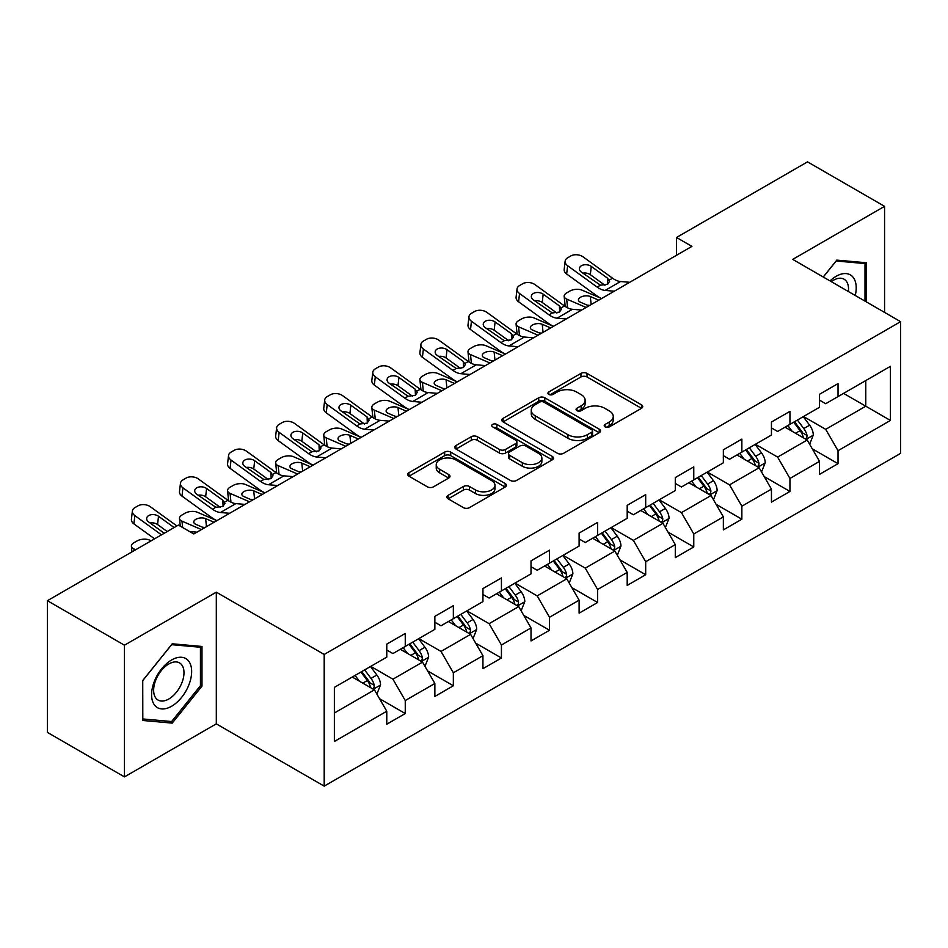 <?xml version="1.0" encoding="UTF-8"?>
<svg xmlns="http://www.w3.org/2000/svg" width="948" height="948" viewBox="0 0 948 948"><rect width="100%" height="100%" fill="white"/><g stroke="black" fill="none" stroke-linecap="round" stroke-linejoin="round"><path stroke-width="1.42" d="M605.085 426.896A2.998 1.73 0 0 0 609.327 426.896L641.464 408.327A4.278 2.465 0 0 0 642.72 406.585A4.278 2.465 0 0 0 641.464 404.843L587.013 373.394A4.278 2.465 0 0 0 580.958 373.394L548.809 391.951A2.998 1.73 0 0 0 547.932 393.183A2.998 1.73 0 0 0 548.809 394.404A2.998 1.73 0 0 0 553.051 394.404L557.211 391.998A13.687 7.904 0 0 1 576.574 391.998L581.112 394.617A13.687 7.904 0 0 1 585.117 400.21A13.687 7.904 0 0 1 581.112 405.803L576.953 408.197A2.998 1.73 0 0 0 576.076 409.429A2.998 1.73 0 0 0 576.953 410.65A2.998 1.73 0 0 0 581.183 410.65L585.343 408.244A13.687 7.904 0 0 1 604.706 408.244L609.244 410.863A13.687 7.904 0 0 1 613.261 416.456A13.687 7.904 0 0 1 609.244 422.05L605.085 424.443A2.998 1.73 0 0 0 604.208 425.664A2.998 1.73 0 0 0 605.085 426.896L605.085 424.443M448.131 495.318A4.278 2.465 0 0 0 446.887 497.072A4.278 2.465 0 0 0 448.131 498.814L463.418 507.642A4.278 2.465 0 0 0 469.461 507.642L505.166 487.023A4.278 2.465 0 0 0 506.422 485.281A4.278 2.465 0 0 0 505.166 483.527L450.703 452.089A4.278 2.465 0 0 0 444.659 452.089L408.955 472.697A4.278 2.465 0 0 0 407.699 474.45A4.278 2.465 0 0 0 408.955 476.192L427.418 486.845A4.278 2.465 0 0 0 433.461 486.845L448.748 478.029A4.278 2.465 0 0 0 449.992 476.287A4.278 2.465 0 0 0 448.748 474.533L439.588 469.248A11.447 6.612 0 0 1 436.234 464.579A11.447 6.612 0 0 1 443.309 458.476A11.447 6.612 0 0 1 455.775 459.91L491.633 480.6A11.447 6.612 0 0 1 494.986 485.281A11.447 6.612 0 0 1 487.912 491.384A11.447 6.612 0 0 1 475.446 489.95L469.461 486.502A4.278 2.465 0 0 0 463.418 486.502L448.131 495.318L448.131 498.814M216.31 592.168L124.461 645.197L47.4 600.7L47.4 732.401L124.461 776.886L216.31 723.857L324.192 786.141L324.192 654.452L216.31 592.168L216.31 723.857M884.567 312.413L884.567 206.344L792.718 259.385L900.6 321.668L324.192 654.452M884.567 206.344L807.518 161.859L676.516 237.486L676.516 255.285M47.4 600.7L178.402 525.074L193.807 533.973L691.922 246.385L676.516 237.486M557.507 453.31A4.278 2.465 0 0 0 563.562 453.31L599.266 432.703A4.278 2.465 0 0 0 600.511 430.949A4.278 2.465 0 0 0 599.266 429.207L544.804 397.769A4.278 2.465 0 0 0 538.748 397.769L503.056 418.376A4.278 2.465 0 0 0 501.8 420.118A4.278 2.465 0 0 0 503.056 421.872L557.507 453.31M493.813 427.536A2.998 1.73 0 0 1 496.847 427.963L496.847 424.408L552.21 456.367A4.278 2.465 0 0 1 553.466 458.121A4.278 2.465 0 0 1 552.21 459.863L516.518 480.47A4.278 2.465 0 0 1 510.462 480.47L456 449.032L456 445.536A4.278 2.465 0 0 0 454.756 447.29A4.278 2.465 0 0 0 456 449.032M456 445.536L471.286 436.72A4.278 2.465 0 0 1 477.33 436.72L499.418 449.471A4.278 2.465 0 0 0 505.474 449.471L515.605 443.617A4.278 2.465 0 0 0 516.861 441.875A4.278 2.465 0 0 0 515.605 440.121L492.616 426.849A2.998 1.73 0 0 1 491.739 425.628A2.998 1.73 0 0 1 493.588 424.029A2.998 1.73 0 0 1 496.847 424.408M324.192 786.141L900.6 453.357L900.6 321.668M379.52 698.676L405.258 713.536L405.258 700.536L434.859 683.461L434.859 696.448L453.345 685.771L453.345 672.784L482.935 655.696L482.935 668.684L501.433 658.007L501.433 645.019L531.022 627.932L531.022 640.931L549.52 630.254L549.52 617.255L579.11 600.179L579.11 613.166L597.607 602.49L597.607 589.49L627.197 572.414L627.197 585.402L645.683 574.725L645.683 561.737L675.284 544.65L675.284 557.637L693.77 546.96L693.77 533.973L723.36 516.885L723.36 529.885L741.857 519.208L741.857 506.208L771.447 489.132L771.447 502.12L789.945 491.443L789.945 478.444L819.534 461.368L819.534 474.356L838.032 463.679L838.032 450.691L890.433 420.438L890.433 366.331L865.773 380.575L865.773 406.194L890.433 420.438M405.258 713.536L386.772 724.213L386.772 711.225L334.371 741.478L334.371 687.371L386.772 657.118L386.772 644.13L405.258 633.454L405.258 646.441L434.859 629.354L434.859 616.366L453.345 605.689L453.345 618.677L482.935 601.601L482.935 588.601L501.433 577.924L501.433 590.924L531.022 573.836L531.022 560.849L549.52 550.16L549.52 563.159L579.11 546.072L579.11 533.084L597.607 522.407L597.607 535.395L627.197 518.307L627.197 505.32L645.683 494.643L645.683 507.63L675.284 490.554L675.284 477.555L693.77 466.878L693.77 479.878L723.36 462.79L723.36 449.802L741.857 439.114L741.857 452.113L771.447 435.025L771.447 422.038L789.945 411.361L789.945 424.349L819.534 407.261L819.534 394.273L838.032 383.596L838.032 396.584L890.433 366.331M400.329 649.285L422.524 662.107L392.934 679.183L370.739 666.373M386.772 649.996L392.934 653.563L405.258 646.441M392.934 679.183L405.258 700.536M422.524 662.107L434.859 683.461M448.416 621.533L470.611 634.342L441.021 651.43L418.826 638.608M434.859 622.244L441.021 625.799L453.345 618.677M441.021 651.43L453.345 672.784M470.611 634.342L482.935 655.696M496.503 593.768L518.698 606.578L489.109 623.665L466.914 610.856M482.935 594.479L489.109 598.034L501.433 590.924M489.109 623.665L501.433 645.019M518.698 606.578L531.022 627.932M544.59 566.003L566.774 578.813L537.184 595.901L514.989 583.091M531.022 566.714L537.184 570.281L549.52 563.159M537.184 595.901L549.52 617.255M566.774 578.813L579.11 600.179M592.666 538.239L614.861 551.061L585.271 568.136L563.076 555.327M579.11 538.95L585.271 542.517L597.607 535.395M585.271 568.136L597.607 589.49M614.861 551.061L627.197 572.414M640.753 510.486L662.948 523.296L633.359 540.384L611.164 527.562M627.197 511.197L633.359 514.752L645.683 507.63M633.359 540.384L645.683 561.737M662.948 523.296L675.284 544.65M688.841 482.722L711.036 495.531L681.446 512.619L659.251 499.809M675.284 483.433L681.446 486.988L693.77 479.878M681.446 512.619L693.77 533.973M711.036 495.531L723.36 516.885M736.928 454.957L759.123 467.767L729.533 484.855L707.338 472.045M723.36 455.668L729.533 459.235L741.857 452.113M729.533 484.855L741.857 506.208M759.123 467.767L771.447 489.132M785.015 427.192L807.198 440.014L777.609 457.09L755.426 444.28M771.447 427.904L777.609 431.47L789.945 424.349M777.609 457.09L789.945 478.444M807.198 440.014L819.534 461.368M843.578 393.384L865.773 406.194L825.696 429.337L803.501 416.516M819.534 400.151L825.696 403.706L838.032 396.584M825.696 429.337L838.032 450.691M124.461 645.197L124.461 776.886M334.371 713.003L374.436 689.86L352.241 677.05M374.436 689.86L386.772 711.225M812.294 448.819L838.032 463.679M764.207 476.583L789.945 491.443M716.119 504.348L741.857 519.208M668.032 532.101L693.77 546.96M619.945 559.865L645.683 574.725M571.869 587.63L597.607 602.49M523.782 615.394L549.52 630.254M475.695 643.147L501.433 658.007M427.607 670.911L453.345 685.771M866.543 301.997L866.543 262.774L836.8 260.119L823.231 276.994M142.496 720.456L172.24 723.123L201.983 686.115L201.983 646.453L172.24 643.799L142.496 680.806L142.496 720.456M200.443 685.226L201.983 686.115M169.088 721.298L172.24 723.123M606.282 427.311L609.244 425.605A13.687 7.904 0 0 0 613.261 420.011L613.261 416.456M585.117 400.21L585.117 403.765A13.687 7.904 0 0 1 581.112 409.358L578.15 411.065M641.464 404.843L641.464 408.327L587.013 376.96A4.278 2.465 0 0 0 580.958 376.96L550.006 394.818M599.207 432.738L544.804 401.324A4.278 2.465 0 0 0 538.748 401.324L503.104 421.907M591.694 432.181A2.998 1.73 0 0 0 592.571 430.949A2.998 1.73 0 0 0 591.694 429.728L543.891 402.13A2.998 1.73 0 0 0 539.661 402.13L535.276 404.666A13.687 7.904 0 0 0 531.259 410.259A13.687 7.904 0 0 0 535.276 415.84L567.947 434.705A13.687 7.904 0 0 0 587.31 434.705L591.694 432.181L591.694 435.736A2.998 1.73 0 0 0 592.571 434.516L592.571 430.949M531.259 410.259L531.259 413.814A13.687 7.904 0 0 0 535.276 419.407L535.276 415.84M591.694 435.736L587.31 438.272A13.687 7.904 0 0 1 567.947 438.272L535.276 419.407M456.059 449.068L471.286 440.275L471.286 436.72M516.861 441.875L516.861 445.43A4.278 2.465 0 0 1 515.605 447.172L505.474 453.026A4.278 2.465 0 0 1 499.418 453.026L477.33 440.275A4.278 2.465 0 0 0 471.286 440.275M496.847 427.963L552.163 459.899M522.336 462.695A11.447 6.612 0 0 0 534.814 464.129A11.447 6.612 0 0 0 541.877 458.026A11.447 6.612 0 0 0 538.523 453.357L525.891 446.058A4.278 2.465 0 0 0 519.848 446.058L509.704 451.912A4.278 2.465 0 0 0 508.448 453.665A4.278 2.465 0 0 0 509.704 455.407L522.336 462.695L522.336 466.262A11.447 6.612 0 0 0 534.814 467.696A11.447 6.612 0 0 0 541.877 461.593L541.877 458.026M508.448 453.665L508.448 457.22A4.278 2.465 0 0 0 509.704 458.962L509.704 455.407M522.336 466.262L509.704 458.962M494.986 485.281L494.986 488.836A11.447 6.612 0 0 1 487.912 494.939A11.447 6.612 0 0 1 475.446 493.505L469.461 490.057A4.278 2.465 0 0 0 463.418 490.057L448.191 498.849M436.234 464.579L436.234 468.134A11.447 6.612 0 0 0 439.588 472.815L439.588 469.248M448.688 478.065L439.588 472.815M505.106 487.059L450.703 455.644A4.278 2.465 0 0 0 444.659 455.644L409.015 476.228M809.639 444.233L813.301 434.99A11.554 6.672 -120 0 0 809.616 425.154L803.252 416.658M614.304 291.202L605.12 290.42A21.792 12.585 60 0 1 597.145 287.102L567.639 265.748L566.667 274.019L596.185 295.373A32.694 18.877 60 0 0 601.589 298.537L582.084 290.171A8.722 4.361 -5.9 0 0 569.795 291.095L566.714 292.873A8.722 4.361 -5.9 0 0 564.167 296.404A8.722 4.361 -5.9 0 0 566.667 299.07L567.568 307.839M792.173 431.328L787.847 425.557M586.137 307.472L566.667 299.07M805.421 438.983L806.819 437.502L807.068 435.488A11.554 6.672 -120 0 0 803.762 428.532L797.398 420.047M794.507 421.718L801.57 431.139A5.889 3.401 60 0 1 802.636 432.928L807.068 435.488M598.769 300.172L590.32 296.523A6.98 3.496 174.1 0 0 580.496 297.257A6.98 3.496 174.1 0 0 578.446 300.089A6.98 3.496 174.1 0 0 580.449 302.222L588.909 305.86M565.352 306.56A8.722 4.361 174.1 0 1 565.126 305.789L564.167 296.404M589.668 305.422A6.98 3.496 -5.9 0 0 587.393 305.209M793.701 422.18L800.065 430.676A11.554 6.672 60 0 1 803.371 437.621M629.721 282.303L620.537 281.52A21.792 12.585 60 0 1 612.562 278.202L583.044 256.849A8.722 5.629 6.7 0 0 570.767 255.984L567.686 257.773A8.722 5.629 6.7 0 0 565.138 261.174A8.722 5.629 6.7 0 0 567.639 265.748M607.763 284.187L607.514 278.155L609.576 281.378L607.538 284.317L600.475 285.182L581.42 272.112A6.98 4.503 -173.3 0 1 579.418 268.45A6.98 4.503 -173.3 0 1 581.456 265.724A6.98 4.503 -173.3 0 1 591.279 266.412L590.32 274.683L604.966 285.277M590.32 274.683A6.98 4.503 6.7 0 0 582.866 273.154M566.667 274.019A8.722 5.629 -173.3 0 1 564.179 269.445L565.138 261.174M607.514 278.155L591.279 266.412M863.083 262.466L865.003 263.568L865.003 301.108M823.291 277.029L836.183 260.996L865.003 263.568M855.25 295.48A28.333 16.353 120 0 0 850.344 274.884A28.333 16.353 120 0 0 830.045 280.94M848.401 291.522A21.449 12.383 120 0 0 844.099 279.222A21.449 12.383 120 0 0 831.289 281.651M171.624 706.236A28.333 16.353 120 0 0 191.65 671.54A28.333 16.353 120 0 0 171.624 659.962A28.333 16.353 120 0 0 151.585 694.671A28.333 16.353 120 0 0 171.624 706.236M168.815 698.996A21.449 12.383 120 0 0 182.822 680.095A21.449 12.383 120 0 0 179.539 662.901A21.449 12.383 120 0 0 168.815 663.967A21.449 12.383 120 0 0 154.797 682.868A21.449 12.383 120 0 0 158.079 700.062A21.449 12.383 120 0 0 168.815 698.996M142.804 680.522L171.624 644.676L200.443 647.247L200.443 685.677L171.624 721.535L142.804 718.951L142.733 680.498M198.535 646.145L200.443 647.247M761.552 471.986L765.226 462.754A11.554 6.672 -120 0 0 761.54 452.919L755.177 444.422M553.454 326.337L533.997 317.936A8.722 4.361 -5.9 0 0 521.72 318.86L518.627 320.637A8.722 4.361 -5.9 0 0 516.079 324.169A8.722 4.361 -5.9 0 0 518.58 326.835L519.492 335.604M744.085 459.093L739.76 453.322M538.049 335.225L518.58 326.835M757.334 466.736L758.732 465.255L758.981 463.24A11.554 6.672 -120 0 0 755.675 456.296L749.311 447.8M746.42 449.471L753.482 458.891A5.889 3.401 60 0 1 754.549 460.681L758.981 463.24M550.681 327.937L542.232 324.287A6.98 3.496 174.1 0 0 532.409 325.022A6.98 3.496 174.1 0 0 530.359 327.842A6.98 3.496 174.1 0 0 532.373 329.975L540.822 333.625M517.264 334.324A8.722 4.361 174.1 0 1 517.039 333.554L516.079 324.169M541.592 333.186A6.98 3.496 -5.9 0 0 539.305 332.973M745.614 449.945L751.977 458.429A11.554 6.672 60 0 1 755.283 465.385M713.465 499.75L717.138 490.519A11.554 6.672 -120 0 0 713.453 480.683L707.09 472.187M518.129 346.731L508.946 345.937A21.792 12.585 60 0 1 500.982 342.619L471.464 321.277L470.504 329.549L500.011 350.89A32.694 18.877 60 0 0 505.426 354.066L485.909 345.7A8.722 4.361 -5.9 0 0 473.633 346.613L470.552 348.39A8.722 4.361 -5.9 0 0 467.992 351.921A8.722 4.361 -5.9 0 0 470.504 354.599L471.405 363.357M695.998 486.857L691.673 481.086M489.962 362.989L470.504 354.599M709.246 494.501L710.645 493.019L710.905 491.005A11.554 6.672 -120 0 0 707.599 484.061L701.236 475.564M698.332 477.235L705.395 486.656A5.889 3.401 60 0 1 706.461 488.445L710.905 491.005M502.594 355.69L494.145 352.052A6.98 3.496 174.1 0 0 484.321 352.786A6.98 3.496 174.1 0 0 482.271 355.607A6.98 3.496 174.1 0 0 484.286 357.74L492.735 361.389M469.189 362.089A8.722 4.361 174.1 0 1 468.952 361.318L467.992 351.921M493.505 360.951A6.98 3.496 -5.9 0 0 491.218 360.738M697.527 477.697L703.89 486.194A11.554 6.672 60 0 1 707.196 493.138M566.217 318.966L557.033 318.173A21.792 12.585 60 0 1 549.07 314.854L519.551 293.513L518.58 301.784A8.722 5.629 -173.3 0 1 516.091 297.21L517.051 288.939A8.722 5.629 6.7 0 0 519.551 293.513M553.502 326.302A32.694 18.877 60 0 1 548.098 323.126L518.58 301.784M581.634 310.067L572.45 309.285A21.792 12.585 60 0 1 564.475 305.955L534.956 284.613A8.722 5.629 6.7 0 0 522.68 283.748L519.599 285.526A8.722 5.629 6.7 0 0 517.051 288.939M559.676 311.939L559.427 305.92L561.489 309.131L559.45 312.082L552.388 312.947L533.333 299.876A6.98 4.503 -173.3 0 1 531.342 296.214A6.98 4.503 -173.3 0 1 533.369 293.489A6.98 4.503 -173.3 0 1 543.192 294.176L542.232 302.448L556.879 313.041M542.232 302.448A6.98 4.503 6.7 0 0 534.779 300.919M559.427 305.92L543.192 294.176M533.546 337.832L524.363 337.038A21.792 12.585 60 0 1 516.387 333.72L486.881 312.378A8.722 5.629 6.7 0 0 474.593 311.513L471.512 313.29A8.722 5.629 6.7 0 0 468.976 316.703A8.722 5.629 6.7 0 0 471.464 321.277M511.6 339.704L511.351 333.684L513.413 336.896L511.375 339.846L504.3 340.699L485.246 327.629A6.98 4.503 -173.3 0 1 483.255 323.979A6.98 4.503 -173.3 0 1 485.281 321.254A6.98 4.503 -173.3 0 1 495.117 321.941L494.145 330.212L508.792 340.806M494.145 330.212A6.98 4.503 6.7 0 0 486.691 328.672M470.504 329.549A8.722 5.629 -173.3 0 1 468.004 324.974L468.976 316.703M511.351 333.684L495.117 321.941M665.389 527.515L669.051 518.272A11.554 6.672 -120 0 0 665.366 508.436L659.002 499.952M457.291 381.854L437.822 373.453A8.722 4.361 -5.9 0 0 425.545 374.377L422.464 376.155A8.722 4.361 -5.9 0 0 419.905 379.686A8.722 4.361 -5.9 0 0 422.417 382.352L423.318 391.121M647.911 514.61L643.585 508.839M441.875 390.754L422.417 382.352M661.159 522.265L662.557 520.784L662.818 518.769A11.554 6.672 -120 0 0 659.512 511.825L653.148 503.329M650.257 505L657.308 514.42A5.889 3.401 60 0 1 658.374 516.21L662.818 518.769M454.519 383.454L446.058 379.804A6.98 3.496 174.1 0 0 436.234 380.551A6.98 3.496 174.1 0 0 434.196 383.371A6.98 3.496 174.1 0 0 436.199 385.504L444.648 389.154M421.102 389.853A8.722 4.361 174.1 0 1 420.876 389.071L419.905 379.686M445.418 388.704A6.98 3.496 -5.9 0 0 443.131 388.502M649.451 505.462L655.815 513.958A11.554 6.672 60 0 1 659.121 520.902M617.302 555.279L620.964 546.036A11.554 6.672 -120 0 0 617.278 536.201L610.915 527.704M409.204 409.619L389.746 401.217A8.722 4.361 -5.9 0 0 377.458 402.142L374.377 403.919A8.722 4.361 -5.9 0 0 371.817 407.45A8.722 4.361 -5.9 0 0 374.33 410.117L375.23 418.886M599.823 542.375L595.51 536.604M393.787 418.518L374.33 410.117M613.072 550.03L614.482 548.548L614.731 546.534A11.554 6.672 -120 0 0 611.424 539.578L605.061 531.093M602.17 532.764L609.22 542.185A5.889 3.401 60 0 1 610.299 543.974L614.731 546.534M406.431 411.219L397.97 407.569A6.98 3.496 174.1 0 0 388.147 408.304A6.98 3.496 174.1 0 0 386.109 411.136A6.98 3.496 174.1 0 0 388.111 413.269L396.56 416.907M373.014 417.618A8.722 4.361 174.1 0 1 372.789 416.836L371.817 407.45M397.331 416.468A6.98 3.496 -5.9 0 0 395.055 416.255M601.364 533.226L607.727 541.723A11.554 6.672 60 0 1 611.033 548.667M569.215 583.032L572.876 573.801A11.554 6.672 -120 0 0 569.191 563.965L562.828 555.469M361.117 437.384L341.659 428.982A8.722 4.361 -5.9 0 0 329.371 429.906L326.29 431.684A8.722 4.361 -5.9 0 0 323.742 435.215A8.722 4.361 -5.9 0 0 326.242 437.881L327.143 446.65M551.748 570.139L547.423 564.368M345.712 446.271L326.242 437.881M564.996 577.782L566.394 576.301L566.643 574.287A11.554 6.672 -120 0 0 563.337 567.342L556.974 558.846M554.082 560.517L561.145 569.938A5.889 3.401 60 0 1 562.211 571.727L566.643 574.287M358.344 438.983L349.895 435.333A6.98 3.496 174.1 0 0 340.071 436.068A6.98 3.496 174.1 0 0 338.021 438.888A6.98 3.496 174.1 0 0 340.024 441.021L348.485 444.671M324.927 445.37A8.722 4.361 174.1 0 1 324.702 444.6L323.742 435.215M349.243 444.233A6.98 3.496 -5.9 0 0 346.968 444.019M553.276 560.991L559.64 569.475A11.554 6.672 60 0 1 562.946 576.431M470.054 374.484L460.87 373.702A21.792 12.585 60 0 1 452.895 370.384L423.377 349.03L422.417 357.301A8.722 5.629 -173.3 0 1 419.917 352.739L420.888 344.468A8.722 5.629 6.7 0 0 423.377 349.03M457.339 381.831A32.694 18.877 60 0 1 451.935 378.655L422.417 357.301M485.459 365.584L476.275 364.802A21.792 12.585 60 0 1 468.312 361.484L438.794 340.142A8.722 5.629 6.7 0 0 426.505 339.277L423.424 341.055A8.722 5.629 6.7 0 0 420.888 344.468M463.513 367.469L463.264 361.437L465.326 364.66L463.288 367.599L456.213 368.464L437.158 355.393A6.98 4.503 -173.3 0 1 435.168 351.744A6.98 4.503 -173.3 0 1 437.206 349.006A6.98 4.503 -173.3 0 1 447.029 349.705L446.058 357.977L460.704 368.559M446.058 357.977A6.98 4.503 6.7 0 0 438.604 356.436M463.264 361.437L447.029 349.705M421.967 402.248L412.783 401.466A21.792 12.585 60 0 1 404.808 398.148L375.289 376.794L374.33 385.066A8.722 5.629 -173.3 0 1 371.829 380.492L372.801 372.22A8.722 5.629 6.7 0 0 375.289 376.794M409.252 409.583A32.694 18.877 60 0 1 403.848 406.419L374.33 385.066M437.372 393.349L428.188 392.567A21.792 12.585 60 0 1 420.225 389.249L390.706 367.895A8.722 5.629 6.7 0 0 378.43 367.03L375.349 368.819A8.722 5.629 6.7 0 0 372.801 372.22M415.425 395.233L415.177 389.201L417.239 392.425L415.2 395.363L408.126 396.228L389.083 383.158A6.98 4.503 -173.3 0 1 387.08 379.496A6.98 4.503 -173.3 0 1 389.118 376.771A6.98 4.503 -173.3 0 1 398.942 377.458L397.97 385.729L412.617 396.323M397.97 385.729A6.98 4.503 6.7 0 0 390.517 384.201M415.177 389.201L398.942 377.458M373.879 430.013L364.696 429.219A21.792 12.585 60 0 1 356.721 425.901L327.214 404.559L326.242 412.83A8.722 5.629 -173.3 0 1 323.754 408.256L324.714 399.985A8.722 5.629 6.7 0 0 327.214 404.559M361.164 437.348A32.694 18.877 60 0 1 355.761 434.172L326.242 412.83M389.296 421.113L380.112 420.331A21.792 12.585 60 0 1 372.137 417.001L342.619 395.66A8.722 5.629 6.7 0 0 330.342 394.795L327.261 396.572A8.722 5.629 6.7 0 0 324.714 399.985M367.338 422.986L367.089 416.966L369.151 420.177L367.113 423.128L360.05 423.993L340.996 410.922A6.98 4.503 -173.3 0 1 338.993 407.261A6.98 4.503 -173.3 0 1 341.031 404.535A6.98 4.503 -173.3 0 1 350.855 405.223L349.895 413.494L364.542 424.088M349.895 413.494A6.98 4.503 6.7 0 0 342.429 411.965M367.089 416.966L350.855 405.223M325.792 457.777L316.608 456.983A21.792 12.585 60 0 1 308.645 453.665L279.127 432.324L278.155 440.595A8.722 5.629 -173.3 0 1 275.667 436.021L276.626 427.749A8.722 5.629 6.7 0 0 279.127 432.324M313.077 465.113A32.694 18.877 60 0 1 307.673 461.937L278.155 440.595M341.209 448.878L332.025 448.084A21.792 12.585 60 0 1 324.05 444.766L294.532 423.424A8.722 5.629 6.7 0 0 282.255 422.559L279.174 424.337A8.722 5.629 6.7 0 0 276.626 427.749M319.251 450.75L319.002 444.731L321.064 447.942L319.026 450.893L311.963 451.746L292.908 438.675A6.98 4.503 -173.3 0 1 290.918 435.025A6.98 4.503 -173.3 0 1 292.944 432.3A6.98 4.503 -173.3 0 1 302.768 432.987L301.808 441.258L316.454 451.852M301.808 441.258A6.98 4.503 6.7 0 0 294.354 439.718M319.002 444.731L302.768 432.987M277.705 485.53L268.521 484.748A21.792 12.585 60 0 1 260.558 481.43L231.039 460.076L230.08 468.348A8.722 5.629 -173.3 0 1 227.579 463.785L228.551 455.514A8.722 5.629 6.7 0 0 231.039 460.076M265.002 492.877A32.694 18.877 60 0 1 259.586 489.701L230.08 468.348M293.122 476.631L283.938 475.849A21.792 12.585 60 0 1 275.963 472.531L246.456 451.189A8.722 5.629 6.7 0 0 234.168 450.324L231.087 452.101A8.722 5.629 6.7 0 0 228.551 455.514M271.175 478.515L270.927 472.483L272.988 475.706L270.95 478.645L263.876 479.51L244.821 466.44A6.98 4.503 -173.3 0 1 242.83 462.79A6.98 4.503 -173.3 0 1 244.857 460.053A6.98 4.503 -173.3 0 1 254.692 460.752L253.72 469.023L268.367 479.605M253.72 469.023A6.98 4.503 6.7 0 0 246.267 467.483M270.927 472.483L254.692 460.752M229.629 513.295L220.446 512.513A21.792 12.585 60 0 1 212.471 509.195L182.952 487.841L181.992 496.112A8.722 5.629 -173.3 0 1 179.492 491.538L180.464 483.267A8.722 5.629 6.7 0 0 182.952 487.841M216.914 520.63A32.694 18.877 60 0 1 211.511 517.466L181.992 496.112M245.034 504.395L235.851 503.613A21.792 12.585 60 0 1 227.887 500.295L198.369 478.941A8.722 5.629 6.7 0 0 186.081 478.076L183 479.866A8.722 5.629 6.7 0 0 180.464 483.267M223.088 506.279L222.839 500.248L224.901 503.471L222.863 506.41L215.788 507.275L196.734 494.204A6.98 4.503 -173.3 0 1 194.743 490.543A6.98 4.503 -173.3 0 1 196.781 487.817A6.98 4.503 -173.3 0 1 206.605 488.504L205.633 496.776L220.28 507.37M205.633 496.776A6.98 4.503 6.7 0 0 198.179 495.247M222.839 500.248L206.605 488.504M521.127 610.796L524.801 601.565A11.554 6.672 -120 0 0 521.116 591.73L514.752 583.233M313.03 465.136L293.572 456.746A8.722 4.361 -5.9 0 0 281.295 457.659L278.202 459.436A8.722 4.361 -5.9 0 0 275.655 462.968A8.722 4.361 -5.9 0 0 278.155 465.646L279.056 474.403M503.661 597.904L499.335 592.133M297.625 474.036L278.155 465.646M516.909 605.547L518.307 604.066L518.556 602.051A11.554 6.672 -120 0 0 515.25 595.107L508.886 586.611M505.995 588.281L513.058 597.702A5.889 3.401 60 0 1 514.124 599.491L518.556 602.051M310.257 466.736L301.808 463.098A6.98 3.496 174.1 0 0 291.984 463.833A6.98 3.496 174.1 0 0 289.934 466.653A6.98 3.496 174.1 0 0 291.937 468.786L300.398 472.436M276.84 473.135A8.722 4.361 174.1 0 1 276.615 472.365L275.655 462.968M301.168 471.997A6.98 3.496 -5.9 0 0 298.881 471.784M505.189 588.744L511.553 597.24A11.554 6.672 60 0 1 514.859 604.184M473.04 638.561L476.714 629.318A11.554 6.672 -120 0 0 473.028 619.482L466.665 610.998M264.954 492.901L245.485 484.499A8.722 4.361 -5.9 0 0 233.208 485.423L230.127 487.201A8.722 4.361 -5.9 0 0 227.567 490.732A8.722 4.361 -5.9 0 0 230.08 493.398L230.98 502.167M455.573 625.656L451.248 619.885M249.537 501.8L230.08 493.398M468.822 633.311L470.22 631.83L470.481 629.816A11.554 6.672 -120 0 0 467.163 622.872L460.811 614.375M457.908 616.046L464.97 625.467A5.889 3.401 60 0 1 466.037 627.256L470.481 629.816M262.169 494.501L253.72 490.851A6.98 3.496 174.1 0 0 243.897 491.597A6.98 3.496 174.1 0 0 241.847 494.418A6.98 3.496 174.1 0 0 243.861 496.551L252.31 500.2M228.764 500.899A8.722 4.361 174.1 0 1 228.527 500.117L227.567 490.732M253.08 499.75A6.98 3.496 -5.9 0 0 250.793 499.549M457.102 616.508L463.465 625.005A11.554 6.672 60 0 1 466.772 631.949M424.965 666.325L428.626 657.082A11.554 6.672 -120 0 0 424.941 647.247L418.578 638.751M216.867 520.665L197.397 512.264A8.722 4.361 -5.9 0 0 185.121 513.188L182.04 514.965A8.722 4.361 -5.9 0 0 179.48 518.497A8.722 4.361 -5.9 0 0 181.992 521.163L182.644 527.526M407.486 653.421L403.161 647.65M201.45 529.565L181.992 521.163M420.734 661.076L422.133 659.595L422.393 657.58A11.554 6.672 -120 0 0 419.087 650.624L412.724 642.14M409.832 643.81L416.883 653.231A5.889 3.401 60 0 1 417.95 655.021L422.393 657.58M214.094 522.265L205.633 518.615A6.98 3.496 174.1 0 0 195.809 519.35A6.98 3.496 174.1 0 0 193.771 522.182A6.98 3.496 174.1 0 0 195.774 524.315L204.223 527.953M204.993 527.515A6.98 3.496 -5.9 0 0 202.706 527.301M409.026 644.273L415.39 652.769A11.554 6.672 60 0 1 418.696 659.713M376.877 694.078L380.539 684.847A11.554 6.672 -120 0 0 376.854 675.012L370.49 666.515M151.135 540.81L149.322 540.028A8.722 4.361 -5.9 0 0 137.033 540.952L133.952 542.73A8.722 4.361 -5.9 0 0 131.393 546.261A8.722 4.361 -5.9 0 0 133.905 548.928L134.083 550.658M359.399 681.185L355.085 675.414M135.73 549.71L133.905 548.928M372.647 688.829L374.057 687.359L374.306 685.333A11.554 6.672 -120 0 0 371 678.389L364.636 669.892M361.745 671.563L368.796 680.984A5.889 3.401 60 0 1 369.874 682.773L374.306 685.333M360.939 672.037L367.303 680.522A11.554 6.672 60 0 1 370.609 687.478M161.48 534.85L134.865 515.605L133.905 523.877A8.722 5.629 -173.3 0 1 131.405 519.303L132.376 511.031A8.722 5.629 6.7 0 0 134.865 515.605M154.583 538.831L133.905 523.877M176.885 525.95L150.282 506.706A8.722 5.629 6.7 0 0 138.005 505.841L134.924 507.618A8.722 5.629 6.7 0 0 132.376 511.031M196.947 532.16L189.576 531.532M164.253 533.25L148.658 521.969A6.98 4.503 -173.3 0 1 146.656 518.307A6.98 4.503 -173.3 0 1 148.694 515.582A6.98 4.503 -173.3 0 1 158.517 516.269L157.546 524.54L167.215 531.532M157.546 524.54A6.98 4.503 6.7 0 0 150.092 523.012M174.112 527.55L158.517 516.269M609.244 425.605L609.244 422.05M576.953 410.65L576.953 408.197M581.112 409.358L581.112 405.803M548.809 394.404L548.809 391.951M580.958 376.96L580.958 373.394M587.013 376.96L587.013 373.394M503.056 421.872L503.056 418.376M538.748 401.324L538.748 397.769M544.804 401.324L544.804 397.769M599.266 432.703L599.266 429.207M567.947 438.272L567.947 434.705M587.31 438.272L587.31 434.705M477.33 440.275L477.33 436.72M499.418 453.026L499.418 449.471M505.474 453.026L505.474 449.471M515.605 447.172L515.605 443.617M552.21 459.863L552.21 456.367M463.418 490.057L463.418 486.502M469.461 490.057L469.461 486.502M475.446 493.505L475.446 489.95M448.748 478.029L448.748 474.533M408.955 476.192L408.955 472.697M444.659 455.644L444.659 452.089M450.703 455.644L450.703 452.089M505.166 487.023L505.166 483.527M806.061 439.351L813.23 435.215M803.762 428.532L809.616 425.154M795.55 433.283L800.065 430.676M590.32 296.523L591.149 304.569M600.475 285.182L597.145 287.102M612.562 278.202L609.244 280.11M620.537 281.52L605.12 290.42M757.973 467.115L765.143 462.98M755.675 456.296L761.54 452.919M747.462 461.036L751.977 458.429M542.232 324.287L543.062 332.333M709.898 494.88L717.055 490.732M707.599 484.061L713.453 480.683M699.375 488.801L703.89 486.194M494.145 352.052L494.975 360.098M552.388 312.947L549.07 314.854M564.475 305.955L561.157 307.875M572.45 309.285L557.033 318.173M504.3 340.699L500.982 342.619M516.387 333.72L513.069 335.639M524.363 337.038L508.946 345.937M661.811 522.632L668.98 518.497M659.512 511.825L665.366 508.436M651.288 516.565L655.815 513.958M446.058 379.804L446.887 387.862M613.723 550.397L620.893 546.261M611.424 539.578L617.278 536.201M603.212 544.33L607.727 541.723M397.97 407.569L398.8 415.615M565.636 578.162L572.805 574.026M563.337 567.342L569.191 563.965M555.125 572.082L559.64 569.475M349.895 435.333L350.724 443.38M456.213 368.464L452.895 370.384M468.312 361.484L464.982 363.404M476.275 364.802L460.87 373.702M408.126 396.228L404.808 398.148M420.225 389.249L416.907 391.157M428.188 392.567L412.783 401.466M360.05 423.993L356.721 425.901M372.137 417.001L368.819 418.921M380.112 420.331L364.696 429.219M311.963 451.746L308.645 453.665M324.05 444.766L320.732 446.686M332.025 448.084L316.608 456.983M263.876 479.51L260.558 481.43M275.963 472.531L272.645 474.45M283.938 475.849L268.521 484.748M215.788 507.275L212.471 509.195M227.887 500.295L224.558 502.215M235.851 503.613L220.446 512.513M517.549 605.926L524.718 601.779M515.25 595.107L521.116 591.73M507.038 599.847L511.553 597.24M301.808 463.098L302.637 471.144M469.473 633.679L476.631 629.543M467.163 622.872L473.028 619.482M458.951 627.612L463.465 625.005M253.72 490.851L254.55 498.909M421.386 661.443L428.555 657.308M419.087 650.624L424.941 647.247M410.863 655.376L415.39 652.769M205.633 518.615L206.463 526.661M373.299 689.208L380.468 685.072M371 678.389L376.854 675.012M362.776 683.129L367.303 680.522M179.48 518.497L180.274 526.152M131.393 546.261L131.973 551.878"/></g></svg>
